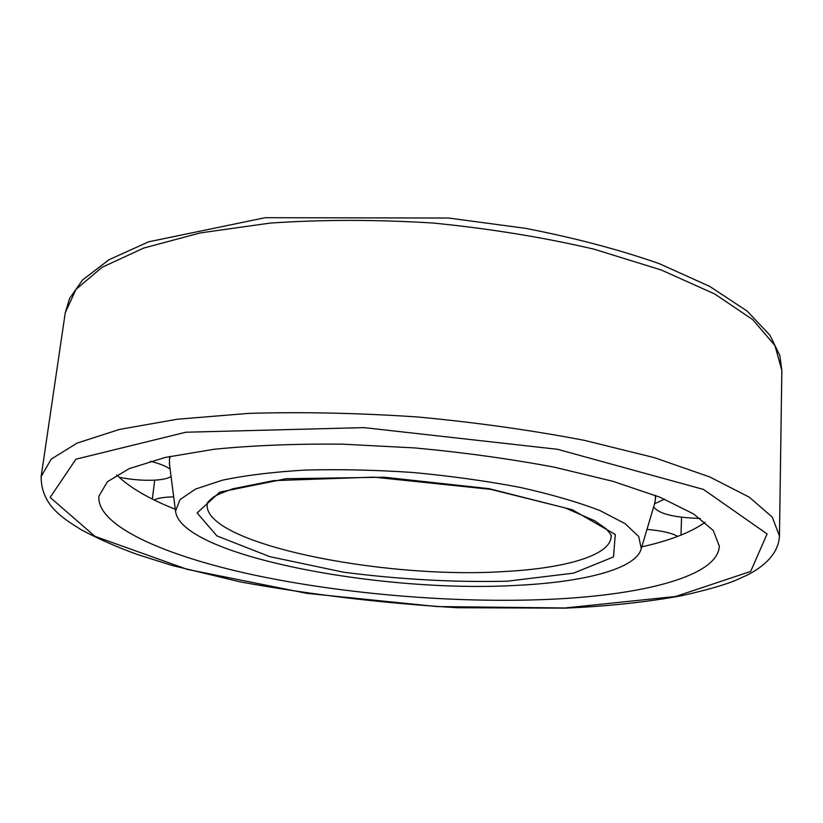 <?xml version="1.0" encoding="UTF-8"?>
<svg xmlns="http://www.w3.org/2000/svg" width="823" height="823" viewBox="0 0 823 823"><rect width="100%" height="100%" fill="white"/><g stroke="black" fill="none" stroke-linecap="round" stroke-linejoin="round"><path stroke-width="1.23" d="M516.196 585.39C583.774 582.231 636.436 568.888 641.271 548.56L638.689 536.473L625.058 523.634L600.193 510.671C578.23 502.184 551.482 494.407 519.941 487.36C486.259 480.971 450.623 476.013 413.012 472.495C375.339 469.954 339.364 469.151 305.086 470.077C272.835 471.991 245.182 475.385 222.148 480.262L195.524 489.078L180.021 499.571L175.536 511.093C180.021 555.186 379.228 593.352 516.196 585.39M654.511 504.088L655.509 498.882L655.283 495.374M170.207 456.354L169.425 459.769L169.579 465.067M641.796 546.832C669.716 540.649 690.826 532.46 705.126 522.255M116.701 474.912C129.19 487.278 148.726 498.738 175.299 509.293M546.554 599.463C641.014 595.595 718.078 576.656 719.312 546.102L713.243 530.475L693.614 513.953L660.067 497.277L613.125 481.373L554.527 467.217C510.538 458.946 464.018 452.516 414.998 447.938L342.471 444.163C295.406 443.731 252.599 445.428 214.062 449.265L165.186 457.465L129.396 468.554L107.391 481.733L98.894 496.187C96.342 525.804 164.806 555.885 254.009 575.03C344.179 594.144 453.566 603.259 546.554 599.463M119.17 477.319C133.46 480.025 146.453 480.879 158.17 479.891C164.23 479.284 168.53 478.153 171.061 476.496M170.104 469.12C166.174 466.209 159.59 463.596 150.362 461.271M173.694 496.907C164.374 497.03 157.862 498.049 154.189 499.973M677.751 536.38C671.661 532.954 661.404 530.64 646.971 529.426M664.542 499.139L654.624 503.748M653.688 506.824C658.369 513.737 673.893 517.616 700.291 518.459M207.396 503.151L207.201 504.283C203.055 543.417 381.738 579.464 503.871 571.563C564.65 568.436 610.306 555.546 611.098 536.781L611.098 535.629M507.184 581.213L573.59 573.137L613.485 556.934L615.285 534.487L572.355 509.756L489.047 488.656L384.259 477.217L286.157 478.739L219.751 492.123L197.119 512.935L216.891 535.896L269.707 556.636L343.572 572.201C399.361 579.413 453.895 582.417 507.184 581.213M65.243 312.822L69.605 298.43L82.557 279.985L109.017 259.729L148.603 241.808L265.16 217.704L448.535 218.023L525.547 228.341C574.876 237.919 619.431 249.688 659.202 263.638L709.704 286.394L747.109 311.053L769.978 335.259L779.823 355.515L781.85 370.484L774.978 345.609L752.839 319.715L714.786 294.017L661.239 269.985L594.041 249.174C543.427 237.353 489.778 228.64 433.083 223.033C376.234 219.504 321.875 219.535 270.016 223.105L200.37 232.899L143.665 248.073L101.99 267.352L75.994 289.367L65.243 312.822L41.15 476.517C40.985 505.61 63.762 518.737 80.932 529.57C97.207 538.386 116.053 546.709 137.472 554.537L172.377 565.535L239.966 581.84C310.106 594.607 382.654 603.238 457.598 607.734L565.494 608.135C608.66 606.222 647.588 602.035 682.257 595.585C705.198 590.41 722.46 585.554 734.023 581.017L746.934 575.215C758.456 569.475 778.579 556.605 779.453 535.917L772.272 517.132L749.3 497.174L709.817 476.97L654.254 457.619L584.495 440.377C531.936 430.285 476.27 422.477 417.487 416.963C358.581 413.012 302.37 411.819 248.875 413.372L177.264 419.236L119.314 429.462L77.115 443.093L51.242 459.111L41.15 476.517M564.907 607.981L675.59 596.49L750.679 571.44L767.087 533.942L703.49 489.438L557.572 449.307L363.992 427.621L185.823 432.229L75.932 459.193L50.162 497.401L94.943 536.329L187.356 569.393L306.763 593.342L437.136 606.572L564.907 607.981M207.303 503.388L207.211 503.83C206.398 503.532 208.456 501.31 213.383 497.164C215.369 495.59 221.829 492.792 232.786 488.8L273.658 480.632L373.724 477.134L490.755 489.356L565.298 507.945L594.844 520.856L606.222 528.85C610.347 533.664 611.993 536.164 611.17 536.339L611.139 535.886M641.271 548.56L655.036 502.297M175.536 511.093L169.343 463.215M169.836 456.426L169.425 459.769M655.633 495.518L655.509 498.882M781.85 370.484L779.453 535.917M154.714 480.159L152.327 499.047M681.567 517.266L681.002 535.115"/></g></svg>
